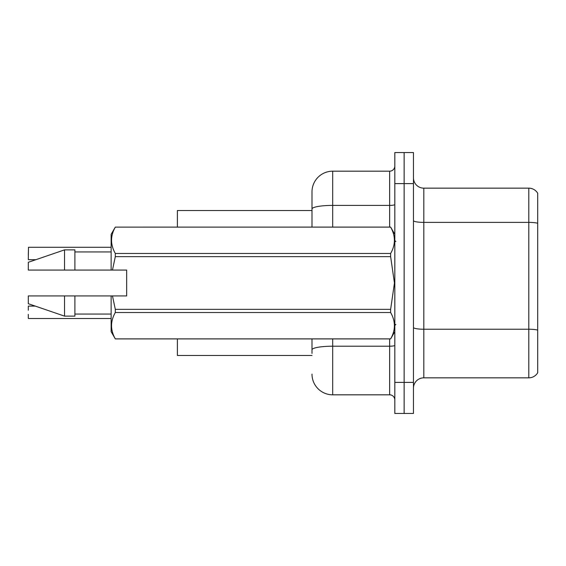 <?xml version="1.0" encoding="UTF-8"?>
<svg xmlns="http://www.w3.org/2000/svg" width="566" height="566" viewBox="0 0 566 566"><rect width="100%" height="100%" fill="white"/><g stroke="black" fill="none" stroke-linecap="round" stroke-linejoin="round"><path stroke-width="0.85" d="M311.993 227.093L311.993 209.003L311.993 210.524L177.391 210.524L177.391 227.093M311.993 355.476L177.391 355.476L177.391 338.907M413.456 388.191A10.351 10.351 0 0 1 423.807 377.84L528.793 377.84L528.793 188.16L423.807 188.16A10.351 10.351 0 0 1 413.456 177.809A10.351 10.351 0 0 0 423.807 188.16L423.807 377.84M404.138 382.397L404.138 413.456L413.456 413.456L413.456 382.397L404.138 382.397L404.138 413.456L394.82 413.456L394.82 382.397L404.138 382.397L404.138 183.603L404.138 382.397M394.82 382.397L394.82 152.544L404.138 152.544L404.138 183.603L404.138 152.544L413.456 152.544L413.456 382.397M537.7 193.232A10.351 10.351 0 0 0 528.793 188.16A10.351 10.351 0 0 1 537.7 193.232L537.7 372.768A10.351 10.351 0 0 1 528.793 377.84M537.7 223.825L537.7 330.112A10.351 1.797 180 0 0 528.793 329.235L423.807 329.235A10.351 1.797 0 0 1 413.456 327.438M311.993 353.403L311.993 338.907M332.695 338.907L332.695 394.82L389.641 394.82L389.641 338.907M332.695 171.18L332.695 205.401A20.709 3.594 180 0 0 311.993 209.003L311.993 191.888A20.709 20.709 0 0 1 332.695 171.18L389.641 171.18A5.179 5.179 0 0 0 394.82 166.001M311.993 191.888L311.993 203.279M394.82 399.999A5.179 5.179 0 0 0 389.641 394.82M332.695 394.82A20.709 20.709 0 0 1 311.993 374.112M28.3 255.563L28.505 247.285L111.127 247.285M112.464 270.06L126.657 270.06L126.657 295.94L112.464 295.94L115.315 309.354L390.632 309.354L394.445 283L390.632 256.646L115.315 256.646L112.464 270.06L111.127 270.06L111.127 234.338L115.315 227.122C110.299 235.866 110.299 244.654 115.315 253.476L390.632 253.476C395.648 244.724 395.648 235.944 390.632 227.122L115.315 227.122L390.632 227.093L394.82 234.338M390.632 309.354L390.632 312.524L115.315 312.524C110.299 321.276 110.299 330.056 115.315 338.878L390.632 338.878C395.648 330.134 395.648 321.346 390.632 312.524M112.464 295.94L111.127 295.94L111.127 331.662L115.315 338.907L390.632 338.907L394.82 331.662M115.315 309.354L115.315 312.524M111.127 295.94L74.889 295.94L74.889 316.132L64.538 316.132L64.538 295.94L28.3 295.94L28.3 303.709L64.538 316.132M74.889 295.94L64.538 295.94M28.3 295.94L41.997 295.94M390.632 253.476L390.632 256.646M115.315 253.476L115.315 256.646M64.538 249.868L64.538 270.06L28.3 270.06L28.3 262.291L64.538 249.868L74.889 249.868L74.889 270.06L111.127 270.06M64.538 270.06L74.889 270.06M28.3 306.298L28.3 310.232M28.505 318.509L111.127 318.509M28.3 318.297L28.3 314.371M537.7 223.266A10.351 1.797 180 0 0 528.793 222.381L423.807 222.381A10.351 1.797 0 0 1 413.456 220.584M413.456 183.603L394.82 183.603M394.82 345.317A5.179 0.899 0 0 1 389.641 346.215L332.695 346.215A20.709 3.594 180 0 0 311.993 349.809M332.695 227.093L332.695 205.401L389.641 205.401L389.641 171.18M389.641 227.093L389.641 205.401A5.179 0.899 0 0 0 394.82 204.503M28.505 247.285L28.3 259.497M395.853 241.583L394.82 240.55M74.889 314.059L111.127 314.059M74.889 251.941L111.127 251.941M395.853 324.417L394.82 325.45M28.505 306.086L35.248 306.086M28.505 259.702L35.849 259.702"/></g></svg>
